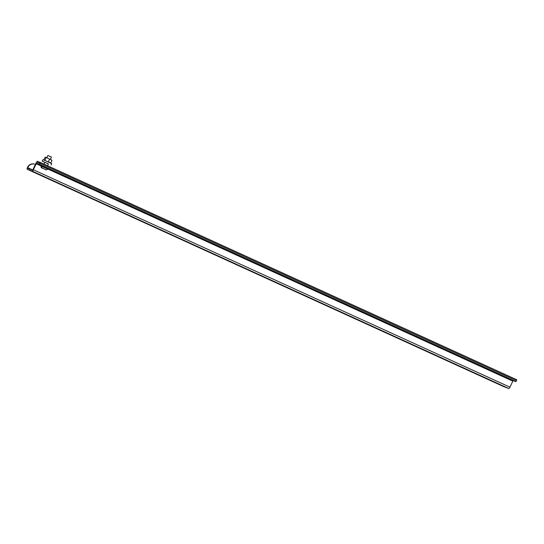 <?xml version="1.0" encoding="UTF-8"?>
<svg xmlns="http://www.w3.org/2000/svg" width="544" height="544" viewBox="0 0 544 544"><rect width="100%" height="100%" fill="white"/><g stroke="black" fill="none" stroke-linecap="round" stroke-linejoin="round"><path stroke-width="0.82" d="M104.89 194.303L100.531 192.331L104.89 194.303M162.758 220.694L158.406 218.722L162.758 220.694M220.633 247.092L216.274 245.12L220.633 247.092M278.501 273.489L274.149 271.517L278.501 273.489M336.376 299.887L332.017 297.915L336.376 299.887M394.244 326.284L389.885 324.312L394.244 326.284M452.112 352.682L447.76 350.71L452.112 352.682M509.986 379.08L505.628 377.108L509.986 379.08M35.006 164.288L34.714 164.179A5.841 5.61 110.4 0 0 27.567 167.328L27.458 167.566A1.686 0.469 -65.5 0 0 27.2 169.266L32.239 171.142A1.686 0.469 -65.5 0 0 33.368 169.769L36.482 163.227L39.358 164.302L39.814 163.275L36.938 162.207A1.686 0.469 -65.5 0 0 35.809 163.574L32.694 170.116L27.662 168.246L27.86 167.436A5.841 5.61 -69.6 0 1 35.36 164.438L35.414 164.458M27.2 169.266A1.686 0.469 -65.5 0 0 27.207 169.266L503.778 386.648A1.686 0.469 114.5 0 1 503.778 386.648A1.686 0.469 114.5 0 1 503.771 386.648L27.207 169.266M36.883 162.2L37.155 161.242L40.222 162.384L516.8 379.766L516.399 380.664L39.814 163.275L516.399 380.664L515.936 381.691L513.06 380.616L509.952 387.158A1.686 0.469 114.5 0 1 508.817 388.525L503.792 386.655M39.358 164.302L515.936 381.691M40.222 162.384L39.814 163.275L36.754 162.139M41.126 166.226L42.112 168.001L46.199 169.864L48.001 169.184L41.14 166.104C40.61 168.422 42.459 167.851 45.968 169.776L41.827 167.892L41.405 166.355M51.381 157.046L47.899 155.475L46.927 157.644M48.001 169.184L48.321 168.47L41.602 165.43L41.14 166.104M52.04 160.249L45.492 157.148L52.04 160.249L50.844 162.908L44.377 160.296M50.191 162.914L50.844 162.908M49.599 159.093L48.409 161.758M46.145 157.563L44.948 160.222M45.125 157.182L43.928 159.841M51.054 165.09L51.728 163.594L43.03 159.657L42.174 161.099L48.355 163.968M44.798 162.37L42.174 161.099M44.832 162.309L48.382 163.907M27.751 167.681L32.864 170.014M36.482 163.227L41.419 165.485M48.26 168.606L513.06 380.616M509.952 387.158L33.368 169.769M36.101 163.69L41.181 166.002M48.022 169.123L512.686 381.072M32.239 171.142L508.817 388.525M45.914 169.755L41.827 167.892M42.112 168.001L46.199 169.864M51.456 157.073L50.476 159.242M48.396 163.873L47.566 165.73M44.846 162.282L44.016 164.118"/></g></svg>
